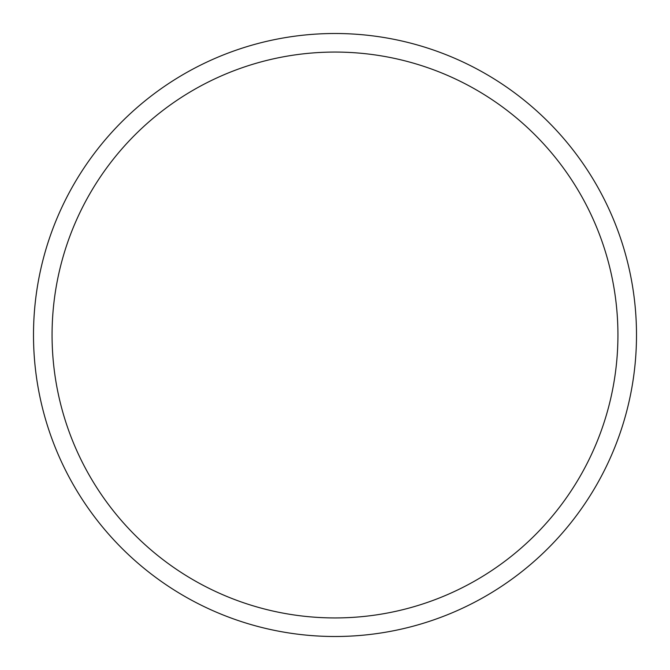 <?xml version="1.0" encoding="UTF-8"?>
<svg xmlns="http://www.w3.org/2000/svg" width="670" height="670" viewBox="0 0 670 670"><rect width="100%" height="100%" fill="white"/><g stroke="black" fill="none" stroke-linecap="round" stroke-linejoin="round"><path stroke-width="1" d="M636.5 335A301.5 301.5 0 0 1 335 636.5A301.5 301.5 0 0 1 33.5 335A301.5 301.5 0 0 1 335 33.5A301.5 301.5 0 0 1 636.5 335M617.933 335A282.933 282.933 0 0 0 335 52.067A282.933 282.933 0 0 0 52.067 335A282.933 282.933 0 0 0 335 617.933A282.933 282.933 0 0 0 617.933 335"/></g></svg>
